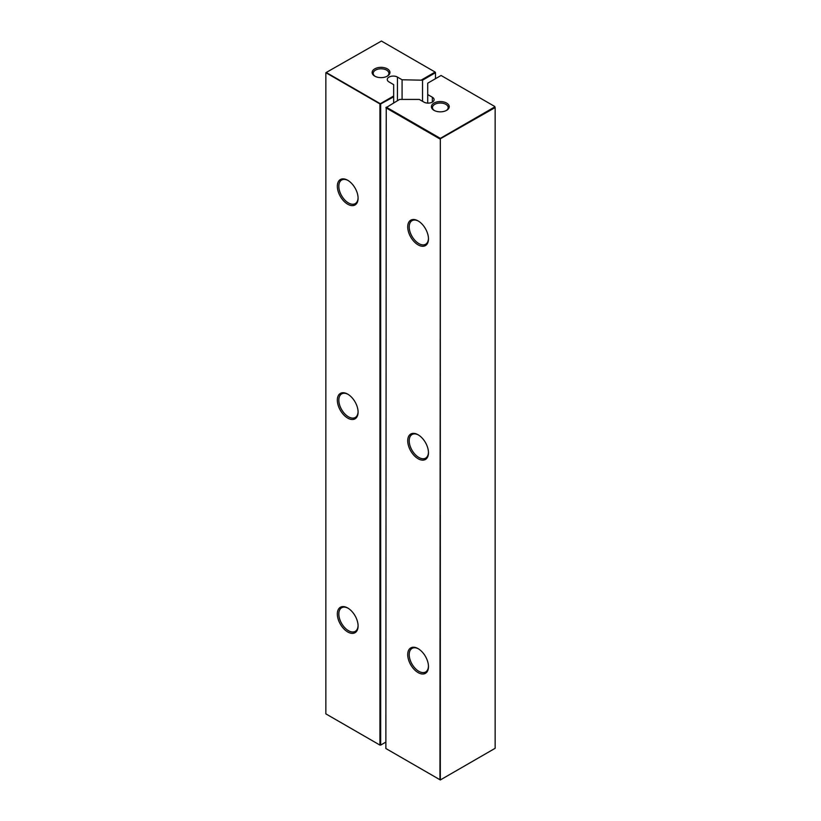 <?xml version="1.0" encoding="UTF-8"?>
<svg xmlns="http://www.w3.org/2000/svg" width="821" height="821" viewBox="0 0 821 821"><rect width="100%" height="100%" fill="white"/><g stroke="black" fill="none" stroke-linecap="round" stroke-linejoin="round"><path stroke-width="1.23" d="M494.776 106.915L495.145 107.561L494.776 106.915L440.323 138.359L440.323 779.95L495.145 748.3L495.145 107.561L439.953 138.995L385.87 107.777L399.591 99.423L419.285 99.423L423.923 102.112A5.963 3.438 0 0 0 430.42 102.851A5.963 3.438 0 0 0 434.104 99.68A5.963 3.438 0 0 0 432.359 97.237L427.71 94.559L427.71 103.107M439.953 779.734L440.323 138.359L386.239 107.13L385.87 748.516L439.953 779.734M427.71 94.559L427.71 83.188L441.062 75.481L494.776 106.494M434.022 103.066A8.908 5.142 0 0 0 434.022 110.342A8.908 5.142 0 0 0 446.614 110.342A8.908 5.142 0 0 0 446.614 103.066A8.908 5.142 0 0 0 434.022 103.066M428.47 238.87A14.665 8.467 -120 0 0 418.094 220.911A14.665 8.467 -120 0 0 407.719 226.894A14.665 8.467 -120 0 0 418.094 244.863A14.665 8.467 -120 0 0 428.47 238.87M428.47 452.74A14.665 8.467 -120 0 0 418.094 434.771A14.665 8.467 -120 0 0 407.719 440.764A14.665 8.467 -120 0 0 418.094 458.723A14.665 8.467 -120 0 0 428.47 452.74M428.47 666.601A14.665 8.467 -120 0 0 418.094 648.641A14.665 8.467 -120 0 0 407.719 654.624A14.665 8.467 -120 0 0 418.094 672.594A14.665 8.467 -120 0 0 428.47 666.601M446.224 110.558A7.861 4.536 0 0 0 448.174 107.561A7.861 4.536 0 0 0 443.33 103.374A7.861 4.536 0 0 0 434.761 104.349A7.861 4.536 0 0 0 432.462 107.561A7.861 4.536 0 0 0 434.412 110.558M418.474 221.136A13.618 7.861 -120 0 0 412.029 220.664A13.618 7.861 -120 0 0 412.029 236.386A13.618 7.861 -120 0 0 425.647 244.258A13.618 7.861 -120 0 0 428.459 238.429M418.474 434.997A13.618 7.861 -120 0 0 412.029 434.525A13.618 7.861 -120 0 0 412.029 450.257A13.618 7.861 -120 0 0 425.647 458.118A13.618 7.861 -120 0 0 428.459 452.299M418.474 648.867A13.618 7.861 -120 0 0 412.029 648.395A13.618 7.861 -120 0 0 412.029 664.117A13.618 7.861 -120 0 0 425.647 671.978A13.618 7.861 -120 0 0 428.459 666.159M435.499 78.693L435.499 72.7L422.528 80.191L422.528 101.301M402.085 99.423L402.085 79.77L422.528 80.191M393.659 102.851L393.659 96.006L380.308 103.713L326.224 72.484L381.426 41.05L435.13 72.063L421.789 79.77M435.13 72.063L435.499 72.7L435.13 72.063M393.659 96.006L393.659 84.635L389.021 81.946A5.963 3.438 0 0 1 387.266 79.514A5.963 3.438 0 0 1 390.95 76.343A5.963 3.438 0 0 1 397.446 77.082L402.085 79.77M374.756 68.851A8.908 5.142 0 0 0 374.756 76.127A8.908 5.142 0 0 0 387.348 76.127A8.908 5.142 0 0 0 387.348 68.851A8.908 5.142 0 0 0 374.756 68.851M385.87 742.092L380.677 745.088L380.677 104.349L325.855 72.7L325.855 713.87L379.938 745.088L379.938 104.349L393.659 96.857M386.958 76.332A7.861 4.536 0 0 0 388.908 73.346A7.861 4.536 0 0 0 384.054 69.149A7.861 4.536 0 0 0 375.495 70.134A7.861 4.536 0 0 0 373.196 73.346A7.861 4.536 0 0 0 375.146 76.332M358.089 198.241A14.665 8.467 -120 0 0 347.714 180.271A14.665 8.467 -120 0 0 337.339 186.264A14.665 8.467 -120 0 0 347.714 204.224A14.665 8.467 -120 0 0 358.089 198.241M358.089 412.101A14.665 8.467 -120 0 0 347.714 394.142A14.665 8.467 -120 0 0 337.339 400.125A14.665 8.467 -120 0 0 347.714 418.094A14.665 8.467 -120 0 0 358.089 412.101M358.089 625.971A14.665 8.467 -120 0 0 347.714 608.002A14.665 8.467 -120 0 0 337.339 613.995A14.665 8.467 -120 0 0 347.714 631.954A14.665 8.467 -120 0 0 358.089 625.971M348.094 180.497A13.618 7.861 -120 0 0 341.649 180.025A13.618 7.861 -120 0 0 341.649 195.757A13.618 7.861 -120 0 0 355.267 203.618A13.618 7.861 -120 0 0 358.079 197.799M348.094 394.367A13.618 7.861 -120 0 0 341.649 393.895A13.618 7.861 -120 0 0 341.649 409.617A13.618 7.861 -120 0 0 355.267 417.489A13.618 7.861 -120 0 0 358.079 411.66M348.094 608.228A13.618 7.861 -120 0 0 341.649 607.756A13.618 7.861 -120 0 0 341.649 623.488A13.618 7.861 -120 0 0 355.267 631.349A13.618 7.861 -120 0 0 358.079 625.53M432.359 102.112L432.359 97.237M397.446 100.665L397.446 77.082"/></g></svg>
